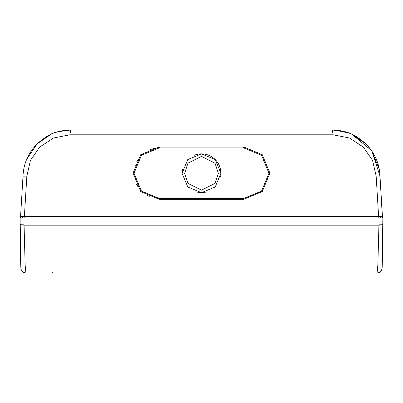 <?xml version="1.0" encoding="UTF-8"?>
<svg xmlns="http://www.w3.org/2000/svg" width="403" height="403" viewBox="0 0 403 403"><rect width="100%" height="100%" fill="white"/><g stroke="black" fill="none" stroke-linecap="round" stroke-linejoin="round"><path stroke-width="0.6" d="M194.055 155.351A19.399 19.399 0 0 1 220.527 177.058M205.293 192.296A19.399 19.399 0 0 1 197.727 192.296M182.101 173.285A19.399 19.399 0 0 1 182.468 169.502M201.5 192.669L187.793 186.997L182.101 173.285L187.773 159.563L201.5 153.87L215.222 159.553L220.899 173.26L215.222 186.982L201.5 192.669M153.719 197.858L159.326 198.488L243.674 198.488L261.346 191.299M268.977 173.214L268.922 171.482M159.276 146.994L243.724 146.994L262.222 154.636L269.904 173.053L262.277 191.591L243.724 199.289L159.276 199.289L140.768 191.637L133.096 173.109L140.743 154.671L159.276 146.994L159.326 147.881L243.674 147.881L261.582 155.306L268.977 173.245L261.542 191.103L243.674 198.488L159.326 198.488L141.458 191.103L134.023 173.245L141.418 155.306L159.326 147.881L182.221 147.881M154.344 148.375L150.087 149.624M144.178 152.913L141.634 155.09M138.068 159.462L136.819 161.618M135.257 165.376L134.793 166.983M134.023 173.235L134.295 176.907M136.466 184.04L138.093 186.952M146.329 194.896L149.251 196.397M59.634 131.328L70.762 130.013L69.83 134.809L53.544 137.992L39.756 146.994L30.457 160.329L26.845 176.116L23.011 176.126C23.515 163.653 28.296 152.828 37.348 143.639C47.237 135.327 54.4 130.547 70.762 130.013L332.238 130.013C348.595 130.552 355.763 135.327 365.652 143.639C374.704 152.823 379.48 163.653 379.989 176.126L371.949 151.226M330.264 130.013L245.613 130.013M244.767 130.013L226.239 130.013M132.038 130.013L72.973 130.013M70.767 130.013A0.841 0.322 -90 0 0 70.762 130.013C58.485 131.469 51.982 132.859 51.257 134.174L37.152 143.831M56.36 132.234L59.604 131.338M37.121 143.861L26.719 159.276M371.4 150.425L351.728 134.169L349.572 133.272M343.316 131.318L341.87 130.995M340.973 130.819L337.024 130.255M335.367 130.119L333.83 130.043M343.396 131.338L332.238 130.013L334.53 130.068L348.812 132.98L350.857 133.791M26.845 176.116L24.392 216.361L378.608 216.361L376.15 176.025L372.543 160.334L363.244 146.994L349.456 137.992L333.17 134.809L69.83 134.809M20.568 216.421L23.011 176.126L20.573 216.361L21.606 216.361M309.222 130.013L229.67 130.013M121.555 130.013L99.37 130.013M332.233 130.013L229.705 130.013L332.238 130.013L333.17 134.809M376.15 176.025L379.989 176.126L382.427 218.048M44.854 218.048L24.81 218.048L24.81 216.361L20.573 216.361L24.392 216.361M378.608 216.361L382.427 216.361L380.739 216.361L380.739 218.048L380.739 216.361L378.19 216.361L378.19 218.048L358.146 218.048M20.573 216.361L20.573 218.048M22.951 216.361L22.361 216.361M22.261 216.361L22.261 218.048L23.973 218.048L20.15 218.048L20.15 247.679L20.865 268.101C21.263 271.063 22.951 272.69 25.923 272.987L57.397 272.987M377.077 272.987L377.863 265.028L378.926 225.166L24.074 225.166L25.142 265.154L25.923 272.987L377.077 272.987C380.049 272.69 381.737 271.063 382.135 268.101L382.85 218.048L382.85 222.375L382.85 218.048L380.739 218.048M47.856 272.987L142.778 272.987M258.449 272.987L366.856 272.987M345.603 272.987L38.804 272.987M382.754 224.96L378.926 225.166L378.931 224.803A5.063 0.272 -179.2 0 0 382.759 224.597L382.85 247.679L382.135 268.101L381.525 270.342L380.593 271.567L379.067 272.579M25.923 272.987A5.063 5.063 90 0 1 24.079 272.64A5.063 5.063 90 0 0 25.923 272.987C22.78 272.499 21.092 270.871 20.865 268.101A5.063 5.063 90 0 0 20.896 268.534A5.063 5.063 90 0 1 20.865 268.101L20.241 224.597A5.063 0.272 179.2 0 0 24.064 224.803L24.074 225.166L20.246 224.96M23.036 272.08A5.063 5.063 90 0 1 22.734 271.854A5.063 5.063 90 0 0 23.036 272.08M378.931 224.803L379.027 218.048L23.973 218.048L24.064 224.803M218.371 173.27L214.995 183.39L201.5 190.14L188.005 183.39L184.629 173.27L188.005 163.15L201.5 156.399L214.995 163.15L218.371 173.27M52.964 133.453L51.272 134.169M243.724 199.289L243.674 198.488L159.326 198.488L159.276 199.289M243.724 146.994L243.674 147.881L159.326 147.881M51.922 272.987A1.264 0.559 -90 0 0 52.461 272.06M52.874 133.489L52.229 133.756M51.831 133.922L51.544 134.048M332.238 130.013L335.236 130.109L345.482 131.887L348.802 132.975M379.807 173.31L379.223 169.119L371.793 150.989L365.924 143.906L351.728 134.169M346.192 132.098L338.238 130.391M379.989 176.121L382.432 216.421"/></g></svg>
